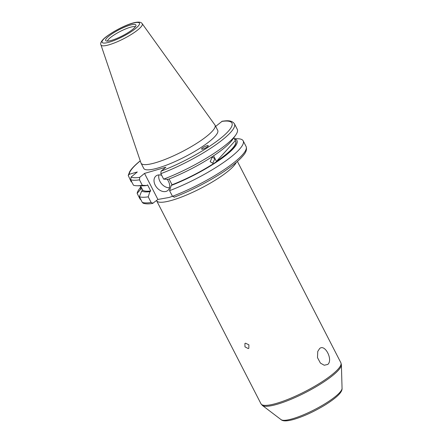 <?xml version="1.0" encoding="UTF-8"?>
<svg xmlns="http://www.w3.org/2000/svg" width="443" height="443" viewBox="0 0 443 443"><rect width="100%" height="100%" fill="white"/><g stroke="black" fill="none" stroke-linecap="round" stroke-linejoin="round"><path stroke-width="0.66" d="M327.787 364.434C333.291 359.838 324.913 343.596 319.63 348.558L317.758 351.426L317.481 357.623L320.416 363.099L324.226 365.242L327.787 364.434M245.488 343.198L248.888 344.82L248.833 348.27L248.252 348.575L244.968 346.863L244.918 343.497L245.488 343.198M161.678 175.301A9.358 6.628 -129.3 0 0 157.658 175.123A9.358 6.628 -129.3 0 0 155.914 176.032A9.358 6.628 -129.3 0 0 155.903 186.359A9.358 6.628 -129.3 0 0 166.031 191.415A9.358 6.628 -129.3 0 0 167.775 190.507A9.358 6.628 -129.3 0 0 167.166 179.31M158.921 174.913A9.358 6.628 -129.3 0 0 161.418 183.618A9.358 6.628 -129.3 0 0 169.464 187.771M202.274 148.156A3.743 0.77 -27.2 0 0 201.582 149.058A3.743 0.77 -27.2 0 0 203.918 148.698A3.743 0.77 -27.2 0 0 207.579 146.622A3.743 0.77 -27.2 0 0 208.271 145.725A3.743 0.77 -27.2 0 0 205.934 146.079A3.743 0.77 -27.2 0 0 202.274 148.156M132.822 29.277A16.984 3.483 -27.2 0 0 135.979 25.428A16.984 3.483 -27.2 0 0 125.801 26.641A16.984 3.483 -27.2 0 0 108.757 36.237A16.984 3.483 -27.2 0 0 105.982 40.839A16.984 3.483 -27.2 0 0 117.545 38.142A16.984 3.483 -27.2 0 0 132.822 29.277M135.37 26.757A15.904 3.262 -27.2 0 0 124.417 29.448A15.904 3.262 -27.2 0 0 110.357 37.644A15.904 3.262 -27.2 0 0 107.416 41.116M100.954 44.904L140.957 162.941A41.587 8.533 -27.2 0 0 141.057 163.179L143.737 168.395A41.587 8.533 -27.2 0 0 170.599 163.495A41.587 8.533 -27.2 0 0 210.187 140.863A41.587 8.533 -27.2 0 0 217.712 130.375L215.038 125.164A41.587 8.533 -27.2 0 0 214.899 124.937L142.209 23.7C138.847 18.019 116.116 29 105.506 37.273C101.525 40.59 100.007 43.132 100.954 44.904A23.202 4.762 -27.2 0 0 115.695 42.428A23.202 4.762 -27.2 0 0 138.083 29.675A23.202 4.762 -27.2 0 0 142.209 23.7M141.057 163.179A41.587 8.533 -27.2 0 0 167.919 158.284A41.587 8.533 -27.2 0 0 207.507 135.652A41.587 8.533 -27.2 0 0 215.038 125.164M169.065 178.972L172.056 184.786L171.231 185.462A54.074 11.097 -27.2 0 0 227.215 154.23A54.074 11.097 -27.2 0 0 234.469 138.964M171.231 185.462L169.575 190.667A59.456 12.199 -27.2 0 0 232.42 155.831A59.456 12.199 -27.2 0 0 243.179 140.835A59.456 12.199 -27.2 0 0 237.548 138.748L234.341 138.72M210.17 161.695L212.286 157.099L214.838 158.666L212.795 163.251L210.17 161.695M140.509 185.789L142.746 190.136L141.71 190.988L139.384 196.736L142.286 202.379L143.139 203.193C145.448 204.007 148.593 204.09 152.569 203.448L157.907 199.455L169.137 197.462L172.465 196.293L174.365 197.069M172.056 184.786A52.628 10.798 -27.2 0 0 235.715 141.251L235.61 141.046A52.628 10.798 152.8 0 1 216.444 161.418L213.565 155.82M233.838 137.734L235.316 140.608A52.628 10.798 152.8 0 1 235.61 141.046M142.746 190.136A52.628 10.798 -27.2 0 0 150.709 190.961L147.574 184.853L146.749 185.523A54.074 11.097 -27.2 0 1 142.801 185.811L137.131 185.755A59.456 12.199 -27.2 0 1 133.465 185.218L130.652 179.742L131.078 177.073L137.302 171.967L129.229 174.304L128.226 175.445L131.233 181.89L131.82 182.018M163.65 179.149L168.091 179.354A54.074 11.097 -27.2 0 0 232.42 139.755L235.676 135.109A59.456 12.199 -27.2 0 1 163.65 179.149L160.837 173.667L161.058 171.17L165.859 167.232L144.518 173.407L139.717 177.344L139.495 179.841L142.308 185.318A59.456 12.199 -27.2 0 1 137.131 185.755M215.669 126.399L222.192 121.221C226.351 120.734 231.589 119.804 234.447 123.835A59.456 12.199 -27.2 0 1 160.837 173.667M235.676 135.109A59.456 12.199 -27.2 0 0 237.26 129.317L234.447 123.835M140.32 185.789L141.932 188.917L140.586 189.311L137.158 193.408A59.456 12.199 -27.2 0 1 139.002 189.394L140.83 186.785M140.963 187.035A54.074 11.097 -27.2 0 0 140.586 189.311M141.084 200.042L140.054 199.051L137.158 193.408M169.575 190.667L172.471 196.31A59.456 12.199 -27.2 0 0 246.081 146.478L243.179 140.835M146.749 185.523L142.308 185.318M141.71 190.988A54.074 11.097 -27.2 0 0 149.889 191.636L150.709 190.961M139.384 196.736A59.456 12.199 -27.2 0 0 148.228 196.842L149.889 191.636M153.023 203.243L151.129 202.479L148.228 196.842M144.518 173.407L157.907 199.455M216.444 161.418L235.316 140.608M342.057 388.328C342.467 392.127 336.674 397.77 324.669 405.245C313.949 411.685 303.76 416.37 294.102 419.316C287.263 421.271 282.927 421.382 281.095 419.659A34.438 7.066 -27.2 0 0 292.463 418.79A34.438 7.066 -27.2 0 0 324.952 403.789A34.438 7.066 -27.2 0 0 342.057 388.328L341.392 364.81L340.877 362.762L237.404 161.424M281.095 419.659L262.356 405.428A44.643 9.159 -27.2 0 0 277.096 404.298A44.643 9.159 -27.2 0 0 319.22 384.856A44.643 9.159 -27.2 0 0 341.392 364.81M262.356 405.428L260.993 403.817A44.909 9.214 -27.2 0 0 276.421 403.385A44.909 9.214 -27.2 0 0 320.533 382.741A44.909 9.214 -27.2 0 0 340.877 362.762M105.927 37.057A20.982 4.303 -27.2 0 0 109.338 42.146A20.982 4.303 -27.2 0 0 135.652 28.463A20.982 4.303 -27.2 0 0 132.241 23.368A20.982 4.303 -27.2 0 0 105.927 37.057M140.265 160.909A57.584 11.817 -27.2 0 0 139.927 161.18A57.584 11.817 -27.2 0 0 129.229 174.304M236.235 162.426A44.909 9.214 152.8 0 1 172.034 200.269A44.909 9.214 152.8 0 1 156.606 200.696L260.993 403.817M131.078 177.073A57.584 11.817 -27.2 0 0 139.717 177.344M161.058 171.17A57.584 11.817 -27.2 0 0 221.522 137.585A57.584 11.817 -27.2 0 0 221.738 121.426M130.652 179.742A59.456 12.199 -27.2 0 0 139.495 179.841M142.286 202.379A59.456 12.199 -27.2 0 0 151.129 202.479M128.226 175.445L129.688 171.651C131.549 168.661 134.849 165.233 139.578 161.363L140.243 160.826M246.081 146.478C247.703 151.107 243.927 154.845 240.959 158.079C238.295 160.798 234.823 163.738 230.548 166.9C216.14 177.671 192.91 190.141 174.099 197.229"/></g></svg>
